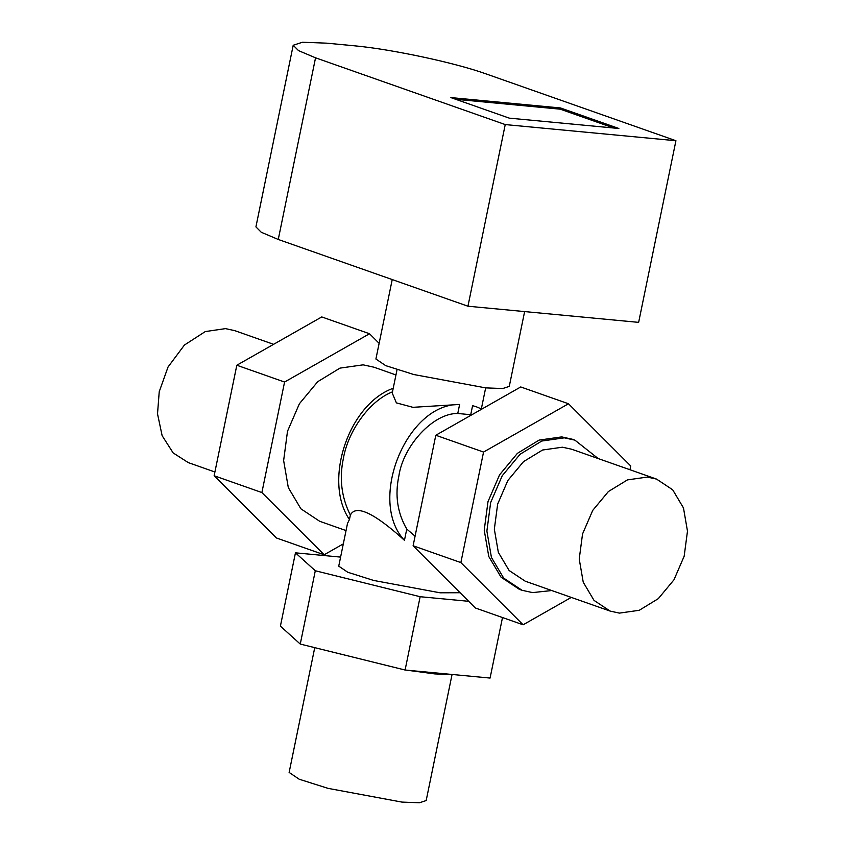 <?xml version="1.0" encoding="UTF-8"?>
<svg xmlns="http://www.w3.org/2000/svg" width="845" height="845" viewBox="0 0 845 845"><rect width="100%" height="100%" fill="white"/><g stroke="black" fill="none" stroke-linecap="round" stroke-linejoin="round"><path stroke-width="1.27" d="M610.132 611.083L525.241 581.202L509.134 570.512L498.339 552.355L494.336 529.16L497.652 504.095L507.834 480.52L523.509 461.645L542.574 450.015L562.421 447.206L571.685 449.234L656.576 479.104L647.312 477.076L627.465 479.886L608.411 491.526L592.725 510.401L582.543 533.966L579.226 559.041L583.24 582.226L594.024 600.394L610.132 611.083L619.396 613.111L639.242 610.291L658.297 598.661L673.983 579.786L684.165 556.221L687.481 531.146L683.478 507.951L672.683 489.794L656.576 479.104M598.218 458.571L574.885 440.139L572.223 439.21L561.693 436.897L539.11 440.097L517.425 453.332L499.585 474.805L487.998 501.624L484.227 530.153L488.79 556.538L501.064 577.198L519.39 589.356L522.041 590.285L532.572 592.598L551.774 590.539M574.885 440.139L564.344 437.837L541.761 441.037L520.076 454.261L502.236 475.746L490.649 502.553L486.878 531.082L491.441 557.468L503.715 578.138L522.041 590.285M393.316 388.246C348.647 404.026 322.938 480.974 349.45 519.517L347.538 523.33M395.946 374.948L373.955 367.205L363.139 364.839L339.954 368.124L317.709 381.697L299.394 403.741L287.501 431.267L283.635 460.546L288.314 487.618L300.904 508.827L319.716 521.302L346.049 530.575M392.587 391.795C368.705 401.143 347.918 431.996 343.45 458.138C339.12 478.27 341.422 497.261 350.358 515.101L349.45 519.517M350.358 515.101C357.076 501.645 382.436 520.288 404.459 540.325C367.163 500.736 406.73 403.287 459.627 404.459L412.92 407.322L396.389 402.875L392.238 393.052L397.034 369.687M475.65 406.551L472.587 405.684L475.65 406.551M481.787 409.107L476.569 406.878M459.627 404.459L457.768 413.48C433.062 413.036 403.234 445.959 398.893 475.872C394.784 495.149 397.403 512.883 406.762 529.076L404.459 540.325M471.542 414.937L470.728 414.705L472.587 405.684M406.762 529.076L415.085 536.163M457.768 413.48L470.728 414.705M460.102 592.736L440.087 592.799L373.701 580.462L347.791 572.266L338.739 566.161L347.548 523.245M460.863 562.58L523.118 624.793L475.365 607.988L413.11 545.775L460.863 562.58L483.551 452.064L435.798 435.259L520.742 386.957L568.495 403.762L483.551 452.064M413.11 545.775L435.798 435.259M629.979 469.746L630.75 465.986L568.495 403.762M523.118 624.793L571.294 597.404M454.378 674.68L434.816 673.909L406.857 670.191M403.509 669.631L321.596 649.351M452.001 674.775L426.176 800.564L419.479 802.75L401.956 802.095L328.05 788.364L299.204 779.227L289.127 772.436L314.741 647.65M295.454 552.831L315.301 570.755L300.26 644.059L280.403 626.134L295.454 552.831L340.598 557.098M315.301 570.755L420.145 596.718L405.093 670.022L490.079 678.06L502.5 617.537M420.145 596.718L468.679 601.302M405.093 670.022L300.26 644.059M273.6 344.327L234.752 330.649L225.488 328.62L205.261 331.578L184.421 345.045L168.039 367.005L159.23 391.689L157.519 413.849L162.134 435.682L173.14 452.909L188.308 462.627L214.905 471.985M261.887 492.55L324.153 554.774L276.399 537.959L214.134 475.746L261.887 492.55L284.575 382.035L236.822 365.23L321.765 316.938L369.518 333.743L284.575 382.035M214.134 475.746L236.822 365.23M379.13 343.345L369.518 333.743M324.153 554.774L343.313 543.874M524.629 311.583L509.271 386.397L502.754 388.531L485.706 387.887L413.786 374.525L385.721 365.642L375.909 359.03L392.228 279.568M560.499 107.959L618.857 128.493L509.239 118.131L450.881 97.587L560.499 107.959L560.246 109.174L455.719 99.287M613.766 128.017L560.246 109.174M505.236 124.574L675.926 140.724L638.64 322.367L467.95 306.217L505.236 124.574L315.544 57.819L298.538 50.626L293.204 45.26L302.425 42.25L326.55 43.158L353.199 45.683C390.844 49.021 454.621 62.583 486.234 73.959L675.926 140.724M467.95 306.217L278.258 239.462L261.253 232.259L255.919 226.904L293.204 45.26M278.258 239.462L315.544 57.819M481.344 408.885L485.664 387.887"/></g></svg>

